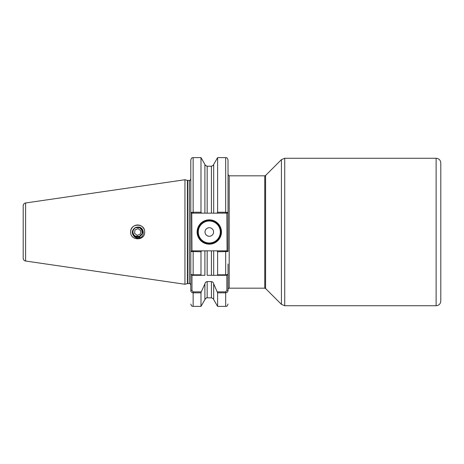 <?xml version="1.0" encoding="UTF-8"?>
<svg xmlns="http://www.w3.org/2000/svg" width="464" height="464" viewBox="0 0 464 464"><rect width="100%" height="100%" fill="white"/><g stroke="black" fill="none" stroke-linecap="round" stroke-linejoin="round"><path stroke-width="0.7" d="M211.416 166.292C214.014 165.022 214.014 164.998 211.416 166.228L207.17 166.228C204.572 164.998 204.572 165.022 207.17 166.292M221.467 232A12.174 12.174 0 0 1 209.293 244.174A12.174 12.174 0 0 1 197.125 232A12.174 12.174 0 0 1 209.293 219.826A12.174 12.174 0 0 1 221.467 232M197.589 232A11.704 11.704 0 0 0 209.293 243.704A11.704 11.704 0 0 0 220.997 232A11.704 11.704 0 0 0 209.293 220.296A11.704 11.704 0 0 0 197.589 232M213.585 232A4.292 4.292 0 0 1 209.293 236.292A4.292 4.292 0 0 1 205.001 232A4.292 4.292 0 0 1 209.293 227.708A4.292 4.292 0 0 1 213.585 232M130.645 232C130.303 241.118 145.133 241.025 144.687 232C145.122 222.969 130.297 222.888 130.645 232A7.024 7.024 0 0 1 144.147 229.297M281.422 159.633L265.582 175.479L265.582 288.521L281.422 304.367L281.422 159.633L284.734 158.265L284.734 305.735L436.119 305.735L436.119 158.265C438.961 158.543 440.522 160.103 440.8 162.945L440.8 251.865M25.601 261.023C24.116 260.693 23.316 259.765 23.2 258.245L23.2 205.755C23.316 204.235 24.116 203.307 25.601 202.977L25.601 261.023L184.95 284.264L184.95 179.736L187.392 180.392L187.392 283.608L189.399 283.562C189.625 283.162 190.095 283.626 190.803 284.966M265.582 288.521L264.753 288.179L229.193 288.179L229.193 175.821L228.021 174.65L228.021 200.019M190.803 264.358L190.803 274.137C190.837 274.52 191.615 274.74 193.14 274.81L200.982 274.81L200.982 251.766L190.803 251.511L190.803 274.137L190.803 159.964C191.945 156.722 192.432 158.096 193.14 157.621L193.14 212.234L200.982 212.234L200.982 157.621L193.14 157.621M142.042 229.761L142.529 232.719L141.236 228.619L142.581 232L141.236 228.619L142.581 232L141.236 228.619L139.844 227.859C143.469 230.881 143.393 233.839 139.623 236.721L135.291 236.704L132.431 233.444M217.32 291.868L225.678 291.868L226.85 290.429L226.85 275.303L213.684 275.303L217.32 275.303L217.604 274.81L225.678 274.81C227.203 274.74 227.986 274.52 228.021 274.137L228.021 290.429C227.986 291.781 227.209 292.575 225.678 292.825L217.604 292.825L213.684 283.887L213.684 299.587L217.604 306.379L217.604 292.825M226.85 275.303L228.021 274.137L228.021 263.981M217.604 212.234L217.604 157.621L213.684 164.413L213.684 213.156L216.955 213.156L217.604 212.234L225.678 212.234L225.678 157.621C226.351 158.067 226.884 156.745 228.021 159.964L228.021 251.511L217.604 251.766L216.955 250.844L213.684 250.844L213.684 275.303L211.416 275.303L211.416 250.844L207.17 250.844L207.17 275.303L211.416 275.303M137.663 227.082C143.637 226.351 145.522 235.468 140.244 237.771C135.012 240.155 129.485 232.702 133.992 228.735A4.918 4.918 0 0 1 137.663 227.082C140.65 227.377 142.291 229.013 142.581 232M213.684 299.587C213.028 299.112 214.745 299.112 211.416 297.836L211.416 281.59L207.17 281.59L207.17 297.836C207.002 297.314 206.248 297.9 204.902 299.587L200.982 306.379L200.982 292.825L193.14 292.825C191.62 292.581 190.837 291.781 190.803 290.429L190.803 274.137L191.974 275.303L191.974 290.429L193.14 291.868L201.266 291.868L200.982 292.825M204.902 299.587L204.902 283.887L201.266 291.868M200.982 274.81L201.266 275.303L204.902 275.303L204.902 250.844L201.637 250.844L200.982 251.766M217.604 274.81L217.604 251.766M204.902 283.887C205.146 282.576 205.9 281.81 207.17 281.59M204.902 250.844L207.17 250.844M191.974 275.303L204.902 275.303M211.416 281.59C212.686 281.81 213.446 282.576 213.684 283.887M211.416 250.844L213.684 250.844L211.416 250.844M200.982 212.234L201.637 213.156L204.902 213.156L204.902 164.413L200.982 157.621M207.17 166.228L207.17 213.156L211.416 213.156L211.416 166.228M207.17 213.156L204.902 213.156M213.684 213.156L211.416 213.156M191.76 213.156L190.803 212.489L193.14 212.234L193.14 213.156L191.76 213.156L191.974 250.844L201.637 250.844M216.955 250.844L227.064 250.844L226.85 213.156L225.678 213.156L225.678 212.234L228.021 212.489L227.064 213.156L216.955 213.156M440.8 196.887L440.8 175.821L440.8 196.887M440.8 232L440.8 301.055C440.522 303.897 438.961 305.457 436.119 305.735M23.2 232L23.2 254.237M190.803 251.511L191.76 250.844L193.14 250.844L193.14 275.303M201.637 213.156L193.14 213.156M227.064 250.844L228.021 251.511M191.974 290.429L190.803 290.429M228.021 290.429L226.85 290.429M135.871 227.673L139.455 227.673L141.99 230.208L141.99 233.792L139.461 236.327L141.99 233.792L141.99 230.208L139.455 227.673L135.871 227.673L139.455 227.673L141.99 230.208L141.99 233.792L139.461 236.327L141.99 233.792L141.99 230.208L139.455 227.673L135.871 227.673L139.455 227.673L141.99 230.208L141.99 233.792L139.461 236.327L141.99 233.792L141.99 230.208L139.455 227.673L135.871 227.673A4.681 4.681 0 0 0 133.342 233.792A4.681 4.681 0 0 0 142.344 232.215A4.681 4.681 0 0 0 135.871 227.673L139.455 227.673L141.99 230.208L141.99 233.792L139.461 236.327L135.482 236.141M134.943 237.179L139.908 237.406M140.789 230.707L138.104 228.648L134.983 229.947L134.543 233.293L137.228 235.352L140.348 234.053L140.789 230.707M198.29 232A11.003 11.003 0 0 0 209.293 243.003A11.003 11.003 0 0 0 220.296 232A11.003 11.003 0 0 0 209.293 220.997A11.003 11.003 0 0 0 198.29 232M264.753 288.179L264.753 175.821L229.193 175.821M187.392 180.392L187.758 180.438L187.758 283.562M187.758 180.438L189.399 180.438L189.399 283.562M193.14 291.868L193.14 306.379C192.432 305.904 191.945 307.278 190.803 304.036M217.604 306.379L225.678 306.379L225.678 291.868M225.678 275.303L225.678 250.844M436.119 158.265L284.734 158.265M25.601 202.977L184.95 179.736M200.982 306.379L193.14 306.379M211.416 297.836L207.17 297.836M225.678 306.379C226.351 305.933 226.884 307.255 228.021 304.036M225.678 157.621L217.604 157.621M205.239 165.149L204.902 164.413M213.684 164.413L213.347 165.149M189.399 180.438C189.625 180.838 190.095 180.374 190.803 179.034M187.392 283.608L184.95 284.264M265.582 175.479L264.753 175.821M229.193 288.179C228.943 287.924 228.555 288.312 228.021 289.35M281.422 304.367L284.734 305.735"/></g></svg>
